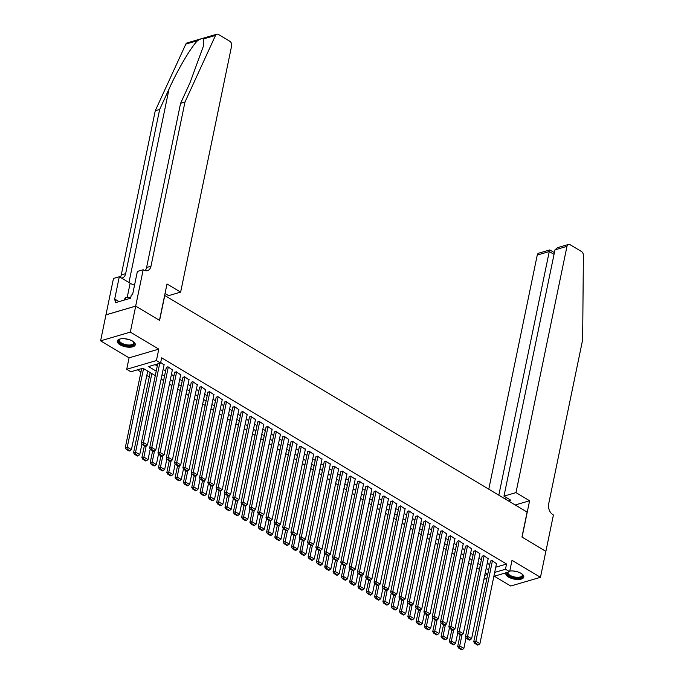 <?xml version="1.0" encoding="UTF-8"?>
<svg xmlns="http://www.w3.org/2000/svg" width="684" height="684" viewBox="0 0 684 684"><rect width="100%" height="100%" fill="white"/><g stroke="black" fill="none" stroke-linecap="round" stroke-linejoin="round"><path stroke-width="1.03" d="M120.008 344.77A9.174 3.95 -168.3 0 0 129.421 347.216A9.174 3.95 -168.3 0 0 135.252 344.787A9.174 3.95 -168.3 0 0 132.542 341.085A9.174 3.95 -168.3 0 0 123.129 338.64A9.174 3.95 -168.3 0 0 117.297 341.068A9.174 3.95 -168.3 0 0 120.008 344.77M506.057 572.773A9.174 3.95 -168.3 0 0 505.827 573.354A9.174 3.95 -168.3 0 0 508.537 577.057A9.174 3.95 -168.3 0 0 517.95 579.502A9.174 3.95 -168.3 0 0 523.782 577.074A9.174 3.95 -168.3 0 0 521.071 573.372A9.174 3.95 -168.3 0 0 509.777 571.037M155.294 375.627L142.913 368.223L130.866 371.763L126.711 369.274L156.422 360.553L160.578 363.042L148.531 366.573L156.217 371.164M135.663 306.107L159.475 320.343L167.007 283.971L180.636 292.119L231.637 45.854A3.531 2.479 73.6 0 0 229.79 41.245L218.444 34.465A3.531 2.479 73.6 0 0 216.811 34.2A3.531 2.479 73.6 0 0 215.537 35.388L184.979 102.036L150.976 266.213A8.234 5.78 -106.4 0 1 147.479 270.633A8.234 5.78 -106.4 0 1 143.657 270.009L143.195 269.735L135.663 306.107L105.952 314.828L100.608 340.829L129.071 357.843L126.711 369.274M494.327 576.219L510.743 586.034L540.463 577.313L512 560.299L509.631 571.721L493.865 576.356M137.416 369.839L140.964 371.959M146.795 375.448L149.274 376.927M105.986 314.854L135.706 306.133L130.328 332.108L100.608 340.829M135.706 306.133L159.603 320.411L164.767 295.479L527.116 512.111L521.952 537.051L545.849 551.338L540.463 577.313M164.066 364.914L160.697 362.46M172.377 369.882L167.888 366.761L166.289 367.599M180.687 374.849L176.198 371.728L174.6 372.566M188.998 379.825L184.509 376.696L182.91 377.534M197.308 384.793L192.82 381.663L191.221 382.501M205.619 389.76L201.13 386.631L199.531 387.469M213.93 394.728L209.441 391.599L207.85 392.436M222.24 399.695L217.751 396.566L216.161 397.404M230.551 404.663L226.062 401.542L224.472 402.38M238.861 409.63L234.373 406.51L232.782 407.348M247.172 414.607L242.683 411.477L241.093 412.315M255.483 419.574L250.994 416.445L249.403 417.283M263.793 424.542L259.304 421.412L257.714 422.25M272.104 429.509L267.615 426.38L266.025 427.218M280.414 434.477L275.926 431.347L274.335 432.185M288.725 439.444L284.236 436.315L282.646 437.153M297.036 444.412L292.547 441.291L290.957 442.129M305.346 449.379L300.857 446.259L299.267 447.097M313.657 454.356L309.168 451.226L307.578 452.064M321.967 459.323L317.479 456.194L315.888 457.032M330.278 464.291L325.789 461.161L324.199 461.999M338.589 469.258L334.1 466.129L332.509 466.967M346.899 474.226L342.41 471.096L340.82 471.934M355.21 479.193L350.721 476.073L349.131 476.91M363.52 484.161L359.032 481.04L357.441 481.878M371.831 489.137L367.342 486.008L365.752 486.846M380.142 494.104L375.653 490.975L374.062 491.813M388.452 499.072L383.963 495.943L382.373 496.781M396.763 504.04L392.274 500.91L390.684 501.748M405.073 509.007L400.585 505.878L398.994 506.716M413.384 513.975L408.895 510.845L407.305 511.683M421.695 518.942L417.206 515.821L415.615 516.659M430.005 523.918L425.516 520.789L423.926 521.627M438.316 528.886L433.827 525.757L432.237 526.594M446.626 533.853L442.138 530.724L440.547 531.562M454.937 538.821L450.448 535.692L448.858 536.53M463.248 543.789L458.759 540.659L457.169 541.497M471.558 548.756L467.069 545.627L465.479 546.465M479.869 553.724L475.38 550.603L473.79 551.441M488.188 558.691L483.691 555.57L482.1 556.408M495.763 567.216L506.553 564.043L161.655 357.843L160.578 363.042M155.08 364.649L157.286 365.974M163.125 369.463L165.596 370.942M171.436 374.43L173.907 375.909M179.747 379.398L182.218 380.877M188.057 384.365L190.528 385.844M196.368 389.333L198.839 390.812M204.678 394.3L207.158 395.779M212.989 399.268L215.469 400.756M221.3 404.235L223.779 405.723M229.61 409.212L232.09 410.691M237.921 414.179L240.4 415.658M246.231 419.147L248.711 420.626M254.542 424.114L257.022 425.593M262.853 429.082L265.332 430.561M271.163 434.049L273.643 435.537M279.474 439.017L281.953 440.505M287.784 443.993L290.264 445.472M296.095 448.961L298.575 450.44M304.406 453.928L306.885 455.407M312.716 458.896L315.196 460.375M321.027 463.863L323.506 465.342M329.337 468.831L331.817 470.31M337.648 473.798L340.128 475.286M345.959 478.766L348.438 480.254M354.269 483.742L356.749 485.221M362.58 488.709L365.059 490.189M370.89 493.677L373.37 495.156M379.201 498.645L381.681 500.124M387.512 503.612L389.991 505.091M395.822 508.58L398.302 510.067M404.133 513.547L406.612 515.035M412.443 518.523L414.923 520.002M420.754 523.491L423.234 524.97M429.065 528.458L431.544 529.938M437.375 533.426L439.855 534.905M445.686 538.394L448.165 539.873M453.996 543.361L456.476 544.84M462.307 548.329L464.787 549.816M470.618 553.305L473.097 554.784M478.928 558.272L481.408 559.751M487.239 563.24L489.718 564.719M496.499 563.667L492.001 560.538L490.411 561.376M129.071 357.843L158.791 349.122L130.328 332.108M158.791 349.122L156.422 360.553M506.553 564.043L505.476 569.242L509.631 571.721M487.718 574.372L485.247 572.893M479.407 569.404L476.936 567.925M471.096 564.437L468.625 562.958M462.786 559.469L460.315 557.99M454.475 554.502L452.004 553.014M446.165 549.534L443.694 548.046M437.854 544.558L435.383 543.079M429.543 539.591L427.064 538.111M421.233 534.623L418.753 533.144M412.922 529.655L410.443 528.176M404.612 524.688L402.132 523.209M396.301 519.72L393.822 518.241M387.99 514.753L385.511 513.265M379.68 509.777L377.2 508.298M371.369 504.809L368.89 503.33M363.059 499.842L360.579 498.362M354.748 494.874L352.269 493.395M346.437 489.906L343.958 488.427M338.127 484.939L335.647 483.46M329.816 479.971L327.337 478.484M321.506 475.004L319.026 473.516M313.195 470.028L310.716 468.549M304.884 465.06L302.405 463.581M296.574 460.093L294.094 458.613M288.263 455.125L285.784 453.646M279.953 450.157L277.473 448.678M271.642 445.19L269.163 443.711M263.331 440.222L260.852 438.735M255.021 435.246L252.541 433.767M246.71 430.279L244.231 428.8M238.4 425.311L235.92 423.832M230.089 420.344L227.61 418.864M221.778 415.376L219.299 413.897M213.468 410.409L210.988 408.929M205.157 405.441L202.678 403.953M196.847 400.473L194.367 398.986M188.536 395.497L186.057 394.018M180.225 390.53L177.746 389.051M171.915 385.562L169.435 384.083M163.604 380.595L161.125 379.116M484.742 575.329L487.701 574.457M486.888 578.399L483.921 579.271M494.686 572.405L505.476 569.242M162.048 374.652L164.528 376.132M170.359 379.62L172.838 381.108M178.669 384.588L181.149 386.075M186.98 389.564L189.459 391.043M195.291 394.531L197.77 396.01M203.601 399.499L206.081 400.978M211.912 404.466L214.391 405.945M220.222 409.434L222.702 410.913M228.533 414.401L231.012 415.881M236.844 419.369L239.323 420.857M245.154 424.345L247.634 425.824M253.465 429.313L255.944 430.792M261.775 434.28L264.255 435.759M270.086 439.248L272.565 440.727M278.397 444.215L280.876 445.694M286.707 449.183L289.187 450.662M295.018 454.15L297.497 455.638M303.328 459.118L305.808 460.606M311.639 464.094L314.118 465.573M319.95 469.062L322.429 470.541M328.26 474.029L330.74 475.508M336.571 478.997L339.05 480.476M344.881 483.964L347.361 485.443M353.192 488.932L355.671 490.419M361.503 493.899L363.982 495.387M369.813 498.875L372.293 500.355M378.124 503.843L380.603 505.322M386.434 508.81L388.914 510.29M394.745 513.778L397.224 515.257M403.056 518.746L405.535 520.225M411.366 523.713L413.846 525.192M419.677 528.681L422.156 530.168M427.996 533.648L430.467 535.136M436.307 538.624L438.777 540.104M444.617 543.592L447.088 545.071M452.928 548.559L455.399 550.039M461.238 553.527L463.709 555.006M469.549 558.495L472.02 559.974M477.859 563.462L480.33 564.95M486.17 568.43L488.641 569.917M496.575 563.265L479.92 643.695L475.765 641.207L473.755 641.797L474.705 643.345L477.612 645.089L478.415 644.85L475.508 643.114L474.705 643.345M490.496 560.983L473.755 641.797M492.42 560.786L475.508 643.114M478.415 644.85L479.92 643.695M460.152 634.649L457.69 646.517L459.699 645.927L462.016 634.743M466.052 637.821L463.855 648.406L462.35 649.561L459.443 647.825L458.639 648.064L461.546 649.8L462.35 649.561M459.443 647.825L459.699 645.927L463.855 648.406M458.639 648.064L457.69 646.517M521.841 573.885A7.934 3.42 11.7 0 1 522.131 574.201A7.934 3.42 11.7 0 1 520.926 577.629A7.934 3.42 11.7 0 1 513.086 577.441A7.934 3.42 11.7 0 1 507.331 572.397M507.93 572.226A7.344 3.163 -168.3 0 0 507.887 572.371A7.344 3.163 -168.3 0 0 513.333 576.689A7.344 3.163 -168.3 0 0 522.277 575.355A7.344 3.163 -168.3 0 0 521.901 573.944M506.015 572.841A9.114 3.924 -168.3 0 0 512.803 577.886A9.114 3.924 -168.3 0 0 523.807 576.526M133.312 341.598A7.934 3.42 11.7 0 1 133.602 341.914A7.934 3.42 11.7 0 1 132.397 345.343A7.934 3.42 11.7 0 1 124.556 345.155A7.934 3.42 11.7 0 1 119.948 339.084A7.934 3.42 11.7 0 1 120.341 338.913M120.264 338.939A7.344 3.163 -168.3 0 0 119.358 340.085A7.344 3.163 -168.3 0 0 124.804 344.403A7.344 3.163 -168.3 0 0 133.748 343.069A7.344 3.163 -168.3 0 0 133.371 341.658M117.486 340.555A9.114 3.924 -168.3 0 0 124.274 345.6A9.114 3.924 -168.3 0 0 135.278 344.24M130.738 297.66L125.608 297.454L123.915 300.182M125.112 299.831L125.608 297.454M515.975 492.608L566.976 246.343L554.972 249.865L503.971 496.131L515.975 492.608L529.604 500.756L522.08 537.128L545.841 551.372M554.972 249.865L557.426 247.693L568.481 244.453A3.531 2.479 73.6 0 1 570.114 244.718L581.46 251.498A3.531 2.479 73.6 0 1 583.392 255.32L582.648 339.794L548.654 503.963A8.234 5.78 73.6 0 0 552.963 514.719L553.416 514.992L545.883 551.364M515.197 504.989L529.604 500.756M508.469 500.962L510.871 500.252L503.971 496.131M498.807 495.19L549.269 251.541L537.256 255.064A3.531 2.479 -106.4 0 1 538.761 253.174L549.816 249.925L554.391 252.644M488.778 489.188L537.256 255.064M568.481 244.453A3.531 2.479 73.6 0 0 566.976 246.343M505.707 499.311L506.1 497.405M549.996 250.626C549.902 249.498 549.662 249.805 549.269 251.541L554.031 254.388M184.979 102.036L180.585 103.327L189.947 82.892L203.319 46.384L203.781 38.843C202.703 38.116 200.626 38.723 197.565 40.664C191.246 46.726 177.772 69.563 169.025 89.031L159.654 109.474L125.659 273.643A8.234 5.78 -106.4 0 1 122.154 278.063A8.234 5.78 -106.4 0 1 121.684 278.174M159.654 109.474L155.259 110.757L121.265 274.934A8.234 5.78 -106.4 0 1 120.307 277.353M145.093 270.633A8.234 5.78 -106.4 0 0 146.581 267.504L180.585 103.327M197.565 40.664L185.817 44.109L155.259 110.757M143.195 269.735L137.373 271.445L132.559 294.719L131.268 295.095L130.627 298.215L115.126 302.764L115.767 299.652L114.484 300.028L119.307 276.746L113.476 278.456L105.952 314.828M180.636 292.119L168.632 295.642L165.041 293.496M134.526 285.211A13.227 5.694 11.7 0 1 130.148 283.236L119.307 276.746M185.817 44.109A3.531 2.479 -106.4 0 1 187.091 42.921L216.811 34.2M119.05 301.61L115.767 299.652M488.265 558.298L471.609 638.728L467.454 636.24L465.445 636.83L466.394 638.377L469.301 640.113L470.105 639.882L467.198 638.138L466.394 638.377M482.186 556.015L465.445 636.83M484.11 555.818L467.198 638.138M470.105 639.882L471.609 638.728M479.954 553.33L463.299 633.76L459.144 631.272L457.134 631.862L458.083 633.41L460.99 635.145L461.794 634.914L458.887 633.17L458.083 633.41M473.875 551.039L457.134 631.862M475.799 550.851L458.887 633.17M461.794 634.914L463.299 633.76M471.644 548.363L454.988 628.793L450.833 626.305L448.824 626.895L449.773 628.442L452.68 630.178L453.483 629.947L450.576 628.203L449.773 628.442M465.565 546.071L448.824 626.895M467.488 545.875L450.576 628.203M453.483 629.947L454.988 628.793M463.333 543.395L446.678 623.817L442.522 621.337L440.513 621.927L441.462 623.475L444.369 625.21L445.173 624.971L442.266 623.235L441.462 623.475M457.254 541.104L440.513 621.927M459.178 540.907L442.266 623.235M445.173 624.971L446.678 623.817M451.842 629.673L449.379 641.549L451.389 640.959L453.706 629.776M457.741 632.845L455.544 643.439L454.039 644.593L451.132 642.857L450.329 643.088L453.236 644.832L454.039 644.593M451.132 642.857L451.389 640.959L455.544 643.439M450.329 643.088L449.379 641.549M443.531 624.706L441.069 636.573L443.078 635.992L445.395 624.8M449.431 627.878L447.233 638.471L445.729 639.625L442.822 637.89L442.018 638.121L444.925 639.865L445.729 639.625M442.822 637.89L443.078 635.992L447.233 638.471M442.018 638.121L441.069 636.573M435.221 619.738L432.758 631.606L434.767 631.016L437.085 619.832M441.12 622.91L438.923 633.504L437.418 634.658L434.511 632.922L433.707 633.153L436.614 634.897L437.418 634.658M434.511 632.922L434.767 631.016L438.923 633.504M433.707 633.153L432.758 631.606M426.91 614.771L424.448 626.638L426.457 626.048L428.774 614.865M432.81 617.943L430.612 628.536L429.107 629.69L426.2 627.946L425.397 628.186L428.304 629.921L429.107 629.69M426.2 627.946L426.457 626.048L430.612 628.536M425.397 628.186L424.448 626.638M455.022 538.428L438.367 618.849L434.212 616.37L432.202 616.959L433.152 618.507L436.059 620.243L436.862 620.003L433.955 618.268L433.152 618.507M448.943 536.136L432.202 616.959M450.867 535.94L433.955 618.268M436.862 620.003L438.367 618.849M418.599 609.803L416.137 621.671L418.146 621.081L420.463 609.897M424.499 612.975L422.302 623.569L420.797 624.723L417.89 622.979L417.086 623.218L419.993 624.954L420.797 624.723M417.89 622.979L418.146 621.081L422.302 623.569M417.086 623.218L416.137 621.671M446.712 533.46L430.056 613.881L425.901 611.402L423.892 611.983L424.841 613.531L427.748 615.275L428.552 615.036L425.645 613.3L424.841 613.531M440.633 531.169L423.892 611.983M442.557 530.972L425.645 613.3M428.552 615.036L430.056 613.881M410.289 604.836L407.826 616.703L409.836 616.113L412.153 604.93M416.188 608.008L413.991 618.601L412.486 619.755L409.579 618.011L408.776 618.25L411.683 619.986L412.486 619.755M409.579 618.011L409.836 616.113L413.991 618.601M408.776 618.25L407.826 616.703M438.401 528.493L421.746 608.914L417.591 606.426L415.581 607.016L416.53 608.563L419.437 610.308L420.241 610.068L417.334 608.332L416.53 608.563M432.322 526.201L415.581 607.016M434.246 526.005L417.334 608.332M420.241 610.068L421.746 608.914M401.978 599.868L399.516 611.735L401.525 611.145L403.842 599.962M407.878 603.04L405.68 613.625L404.176 614.779L401.269 613.044L400.465 613.283L403.372 615.019L404.176 614.779M401.269 613.044L401.525 611.145L405.68 613.625M400.465 613.283L399.516 611.735M430.091 523.516L413.435 603.946L409.28 601.458L407.271 602.048L408.22 603.596L411.127 605.34L411.93 605.101L409.023 603.365L408.22 603.596M424.012 521.234L407.271 602.048M425.935 521.037L409.023 603.365M411.93 605.101L413.435 603.946M393.668 594.9L391.205 606.768L393.214 606.178L395.532 594.995M399.567 598.064L397.37 608.657L395.865 609.812L392.958 608.076L392.154 608.315L395.061 610.051L395.865 609.812M392.958 608.076L393.214 606.178L397.37 608.657M392.154 608.315L391.205 606.768M421.78 518.549L405.125 598.979L400.969 596.491L398.96 597.081L399.909 598.628L402.816 600.364L403.62 600.133L400.713 598.389L399.909 598.628M415.701 516.258L398.96 597.081M417.625 516.069L400.713 598.389M403.62 600.133L405.125 598.979M385.357 589.924L382.895 601.8L384.904 601.21L387.221 590.018M391.257 593.096L389.059 603.69L387.554 604.844L384.647 603.108L383.844 603.339L386.751 605.084L387.554 604.844M384.647 603.108L384.904 601.21L389.059 603.69M383.844 603.339L382.895 601.8M413.469 513.581L396.814 594.011L392.659 591.523L390.649 592.113L391.599 593.661L394.506 595.396L395.309 595.165L392.402 593.421L391.599 593.661M407.39 511.29L390.649 592.113M409.314 511.102L392.402 593.421M395.309 595.165L396.814 594.011M377.046 584.957L374.584 596.824L376.593 596.234L378.91 585.051M382.946 588.129L380.749 598.722L379.244 599.877L376.337 598.141L375.533 598.372L378.44 600.116L379.244 599.877M376.337 598.141L376.593 596.234L380.749 598.722M375.533 598.372L374.584 596.824M405.159 508.614L388.503 589.035L384.348 586.556L382.339 587.146L383.288 588.693L386.195 590.429L386.999 590.198L384.092 588.454L383.288 588.693M399.08 506.322L382.339 587.146M401.004 506.126L384.092 588.454M386.999 590.198L388.503 589.035M368.736 579.989L366.273 591.857L368.283 591.267L370.6 580.083M374.635 583.161L372.438 593.755L370.933 594.909L368.026 593.173L367.222 593.404L370.129 595.148L370.933 594.909M368.026 593.173L368.283 591.267L372.438 593.755M367.222 593.404L366.273 591.857M396.848 503.646L380.193 584.068L376.038 581.588L374.028 582.178L374.977 583.726L377.884 585.461L378.688 585.222L375.781 583.486L374.977 583.726M390.769 501.355L374.028 582.178M392.693 501.158L375.781 583.486M378.688 585.222L380.193 584.068M360.425 575.022L357.963 586.889L359.972 586.299L362.289 575.116M366.325 578.194L364.127 588.787L362.623 589.941L359.716 588.197L358.912 588.437L361.819 590.172L362.623 589.941M359.716 588.197L359.972 586.299L364.127 588.787M358.912 588.437L357.963 586.889M388.538 498.679L371.882 579.1L367.727 576.621L365.718 577.211L366.667 578.75L369.574 580.494L370.377 580.254L367.47 578.519L366.667 578.75M382.459 496.387L365.718 577.211M384.382 496.191L367.47 578.519M370.377 580.254L371.882 579.1M352.115 570.054L349.652 581.922L351.661 581.332L353.979 570.148M358.014 573.226L355.817 583.82L354.312 584.974L351.405 583.23L350.601 583.469L353.508 585.205L354.312 584.974M351.405 583.23L351.661 581.332L355.817 583.82M350.601 583.469L349.652 581.922M380.227 493.711L363.572 574.132L359.416 571.644L357.407 572.234L358.356 573.782L361.263 575.526L362.067 575.287L359.16 573.551L358.356 573.782M374.139 491.42L357.407 572.234M376.072 491.223L359.16 573.551M362.067 575.287L363.572 574.132M343.804 565.087L341.342 576.954L343.351 576.364L345.668 565.181M349.695 568.259L347.506 578.844L346.001 580.006L343.094 578.262L342.291 578.502L345.198 580.237L346.001 580.006M343.094 578.262L343.351 576.364L347.506 578.844M342.291 578.502L341.342 576.954M371.916 488.735L355.261 569.165L351.106 566.677L349.096 567.267L350.046 568.814L352.953 570.559L353.756 570.319L350.849 568.584L350.046 568.814M365.829 486.452L349.096 567.267M367.761 486.256L350.849 568.584M353.756 570.319L355.261 569.165M335.493 560.119L333.031 571.986L335.04 571.396L337.357 560.213M341.384 563.291L339.196 573.876L337.691 575.03L334.784 573.295L333.98 573.534L336.887 575.27L337.691 575.03M334.784 573.295L335.04 571.396L339.196 573.876M333.98 573.534L333.031 571.986M363.606 483.768L346.95 564.197L342.795 561.709L340.786 562.299L341.735 563.847L344.642 565.582L345.446 565.352L342.53 563.607L341.735 563.847M357.518 481.485L340.786 562.299M359.451 481.288L342.53 563.607M345.446 565.352L346.95 564.197M327.174 555.143L324.72 567.019L326.73 566.429L329.047 555.246M333.074 558.315L330.885 568.908L329.38 570.063L326.473 568.327L325.669 568.558L328.577 570.302L329.38 570.063M326.473 568.327L326.73 566.429L330.885 568.908M325.669 568.558L324.72 567.019M355.295 478.8L338.64 559.23L334.485 556.742L332.475 557.332L333.424 558.879L336.331 560.615L337.135 560.384L334.219 558.64L333.424 558.879M349.208 476.509L332.475 557.332M351.14 476.32L334.219 558.64M337.135 560.384L338.64 559.23M318.864 550.175L316.41 562.043L318.419 561.461L320.736 550.269M324.763 553.347L322.574 563.941L321.07 565.095L318.163 563.36L317.359 563.59L320.266 565.335L321.07 565.095M318.163 563.36L318.419 561.461L322.574 563.941M317.359 563.59L316.41 562.043M346.985 473.832L330.329 554.262L326.174 551.774L324.165 552.364L325.114 553.912L328.021 555.647L328.824 555.417L325.909 553.672L325.114 553.912M340.897 471.541L324.165 552.364M342.829 471.344L325.909 553.672M328.824 555.417L330.329 554.262M310.553 545.208L308.099 557.075L310.108 556.485L312.426 545.302M316.453 548.38L314.264 558.973L312.759 560.128L309.852 558.392L309.048 558.623L311.955 560.367L312.759 560.128M309.852 558.392L310.108 556.485L314.264 558.973M309.048 558.623L308.099 557.075M338.674 468.865L322.019 549.286L317.863 546.807L315.854 547.397L316.795 548.944L319.71 550.68L320.514 550.44L317.598 548.705L316.795 548.944M332.586 466.574L315.854 547.397M334.519 466.377L317.598 548.705M320.514 550.44L322.019 549.286M302.243 540.24L299.789 552.108L301.798 551.518L304.115 540.334M308.142 543.412L305.953 554.006L304.448 555.16L301.541 553.416L300.738 553.655L303.645 555.391L304.448 555.16M301.541 553.416L301.798 551.518L305.953 554.006M300.738 553.655L299.789 552.108M330.363 463.897L313.708 544.319L309.553 541.839L307.543 542.429L308.484 543.977L311.4 545.712L312.203 545.473L309.288 543.737L308.484 543.977M324.276 461.606L307.543 542.429M326.208 461.409L309.288 543.737M312.203 545.473L313.708 544.319M293.932 535.273L291.478 547.14L293.487 546.55L295.804 535.367M299.831 538.445L297.643 549.038L296.138 550.192L293.231 548.448L292.427 548.688L295.334 550.423L296.138 550.192M293.231 548.448L293.487 546.55L297.643 549.038M292.427 548.688L291.478 547.14M322.053 458.93L305.397 539.351L301.242 536.872L299.233 537.453L300.173 539.001L303.089 540.745L303.893 540.505L300.977 538.77L300.173 539.001M315.965 456.638L299.233 537.453M317.898 456.442L300.977 538.77M303.893 540.505L305.397 539.351M285.621 530.305L283.167 542.173L285.177 541.583L287.494 530.399M291.521 533.477L289.332 544.071L287.827 545.225L284.92 543.481L284.117 543.72L287.024 545.456L287.827 545.225M284.92 543.481L285.177 541.583L289.332 544.071M284.117 543.72L283.167 542.173M313.742 453.962L297.087 534.384L292.932 531.895L290.922 532.485L291.863 534.033L294.778 535.777L295.582 535.538L292.666 533.802L291.863 534.033M307.655 451.671L290.922 532.485M309.587 451.474L292.666 533.802M295.582 535.538L297.087 534.384M277.311 525.338L274.857 537.205L276.866 536.615L279.183 525.432M283.21 528.51L281.021 539.095L279.517 540.249L276.601 538.513L275.806 538.753L278.713 540.488L279.517 540.249M276.601 538.513L276.866 536.615L281.021 539.095M275.806 538.753L274.857 537.205M305.432 448.986L288.776 529.416L284.621 526.928L282.612 527.518L283.552 529.065L286.468 530.81L287.271 530.57L284.356 528.835L283.552 529.065M299.344 446.703L282.612 527.518M301.276 446.507L284.356 528.835M287.271 530.57L288.776 529.416M269 520.37L266.546 532.237L268.555 531.648L270.873 520.464M274.9 523.534L272.711 534.127L271.206 535.281L268.29 533.546L267.495 533.785L270.402 535.521L271.206 535.281M268.29 533.546L268.555 531.648L272.711 534.127M267.495 533.785L266.546 532.237M297.121 444.019L280.466 524.448L276.31 521.96L274.301 522.55L275.242 524.098L278.157 525.834L278.961 525.603L276.045 523.859L275.242 524.098M291.033 441.727L274.301 522.55M292.966 441.539L276.045 523.859M278.961 525.603L280.466 524.448M260.689 515.394L258.236 527.261L260.245 526.68L262.562 515.488M266.589 518.566L264.4 529.159L262.895 530.314L259.98 528.578L259.185 528.809L262.092 530.553L262.895 530.314M259.98 528.578L260.245 526.68L264.4 529.159M259.185 528.809L258.236 527.261M288.81 439.051L272.155 519.481L268 516.993L265.99 517.583L266.931 519.13L269.847 520.866L270.65 520.635L267.735 518.891L266.931 519.13M282.723 436.76L265.99 517.583M284.655 436.572L267.735 518.891M270.65 520.635L272.155 519.481M252.379 510.426L249.925 522.294L251.934 521.704L254.251 510.521M258.278 513.599L256.09 524.192L254.585 525.346L251.669 523.611L250.866 523.841L253.781 525.586L254.585 525.346M251.669 523.611L251.934 521.704L256.09 524.192M250.866 523.841L249.925 522.294M280.5 434.083L263.844 514.505L259.689 512.025L257.68 512.615L258.62 514.163L261.536 515.898L262.331 515.668L259.424 513.923L258.62 514.163M274.412 431.792L257.68 512.615M276.345 431.595L259.424 513.923M262.331 515.668L263.844 514.505M244.068 505.459L241.614 517.326L243.624 516.736L245.941 505.553M249.968 508.631L247.779 519.224L246.274 520.379L243.359 518.643L242.555 518.874L245.471 520.618L246.274 520.379M243.359 518.643L243.624 516.736L247.779 519.224M242.555 518.874L241.614 517.326M272.189 429.116L255.534 509.537L251.379 507.058L249.369 507.648L250.31 509.195L253.225 510.931L254.021 510.691L251.113 508.956L250.31 509.195M266.102 426.825L249.369 507.648M268.034 426.628L251.113 508.956M254.021 510.691L255.534 509.537M235.758 500.491L233.304 512.359L235.313 511.769L237.63 500.585M241.657 503.663L239.468 514.257L237.964 515.411L235.048 513.667L234.244 513.906L237.16 515.642L237.964 515.411M235.048 513.667L235.313 511.769L239.468 514.257M234.244 513.906L233.304 512.359M263.879 424.148L247.223 504.57L243.068 502.09L241.059 502.68L241.999 504.219L244.915 505.963L245.71 505.724L242.803 503.988L241.999 504.219M257.791 421.857L241.059 502.68M259.715 421.66L242.803 503.988M245.71 505.724L247.223 504.57M227.447 495.524L224.993 507.391L227.002 506.801L229.32 495.618M233.347 498.696L231.158 509.289L229.653 510.444L226.737 508.699L225.934 508.939L228.849 510.674L229.653 510.444M226.737 508.699L227.002 506.801L231.158 509.289M225.934 508.939L224.993 507.391M255.559 419.181L238.913 499.602L234.749 497.114L232.748 497.704L233.689 499.252L236.596 500.996L237.399 500.756L234.492 499.021L233.689 499.252M249.48 416.889L232.748 497.704M251.404 416.693L234.492 499.021M237.399 500.756L238.913 499.602M219.137 490.556L216.683 502.424L218.692 501.834L221.009 490.65M225.036 493.728L222.847 504.313L221.342 505.476L218.427 503.732L217.623 503.971L220.539 505.707L221.342 505.476M218.427 503.732L218.692 501.834L222.847 504.313M217.623 503.971L216.683 502.424M247.249 414.205L230.593 494.635L226.438 492.147L224.438 492.736L225.378 494.284L228.285 496.028L229.089 495.789L226.182 494.053L225.378 494.284M241.17 411.922L224.438 492.736M243.094 411.725L226.182 494.053M229.089 495.789L230.593 494.635M210.826 485.589L208.372 497.456L210.381 496.866L212.69 485.683M216.725 488.761L214.537 499.346L213.032 500.5L210.116 498.764L209.313 499.004L212.228 500.739L213.032 500.5M210.116 498.764L210.381 496.866L214.537 499.346M209.313 499.004L208.372 497.456M238.938 409.237L222.283 489.667L218.128 487.179L216.127 487.769L217.067 489.316L219.974 491.052L220.778 490.821L217.871 489.077L217.067 489.316M232.859 406.954L216.127 487.769M234.783 406.758L217.871 489.077M220.778 490.821L222.283 489.667M202.515 480.613L200.061 492.489L202.071 491.899L204.379 480.715M208.415 483.785L206.226 494.378L204.721 495.532L201.806 493.797L201.002 494.028L203.917 495.772L204.721 495.532M201.806 493.797L202.071 491.899L206.226 494.378M201.002 494.028L200.061 492.489M230.628 404.27L213.972 484.699L209.817 482.211L207.816 482.801L208.757 484.349L211.664 486.085L212.468 485.854L209.56 484.11L208.757 484.349M224.549 401.978L207.816 482.801M226.472 401.79L209.56 484.11M212.468 485.854L213.972 484.699M194.205 475.645L191.751 487.512L193.76 486.923L196.069 475.739M200.104 478.817L197.915 489.411L196.402 490.565L193.495 488.829L192.691 489.06L195.607 490.804L196.402 490.565M193.495 488.829L193.76 486.923L197.915 489.411M192.691 489.06L191.751 487.512M222.317 399.302L205.662 479.732L201.506 477.244L199.506 477.834L200.446 479.381L203.353 481.117L204.157 480.886L201.25 479.142L200.446 479.381M216.238 397.011L199.506 477.834M218.162 396.814L201.25 479.142M204.157 480.886L205.662 479.732M185.894 470.678L183.44 482.545L185.45 481.955L187.758 470.772M191.794 473.85L189.605 484.443L188.091 485.597L185.184 483.862L184.381 484.092L187.296 485.837L188.091 485.597M185.184 483.862L185.45 481.955L189.605 484.443M184.381 484.092L183.44 482.545M214.007 394.335L197.351 474.756L193.196 472.276L191.195 472.866L192.136 474.414L195.043 476.149L195.846 475.91L192.939 474.174L192.136 474.414M207.927 392.043L191.195 472.866M209.851 391.846L192.939 474.174M195.846 475.91L197.351 474.756M177.583 465.71L175.13 477.577L177.139 476.987L179.447 465.804M183.483 468.882L181.294 479.475L179.781 480.63L176.874 478.886L176.07 479.125L178.986 480.861L179.781 480.63M176.874 478.886L177.139 476.987L181.294 479.475M176.07 479.125L175.13 477.577M205.696 389.367L189.04 469.788L184.885 467.309L182.885 467.899L183.825 469.446L186.732 471.182L187.536 470.943L184.629 469.207L183.825 469.446M199.617 387.076L182.885 467.899M201.541 386.879L184.629 469.207M187.536 470.943L189.04 469.788M169.273 460.742L166.819 472.61L168.82 472.02L171.137 460.836M175.172 463.914L172.984 474.508L171.47 475.662L168.563 473.918L167.76 474.157L170.667 475.893L171.47 475.662M168.563 473.918L168.82 472.02L172.984 474.508M167.76 474.157L166.819 472.61M197.385 384.399L180.73 464.821L176.575 462.341L174.565 462.923L175.514 464.47L178.421 466.214L179.225 465.975L176.318 464.239L175.514 464.47M191.306 382.108L174.565 462.923M193.23 381.911L176.318 464.239M179.225 465.975L180.73 464.821M160.962 455.775L158.508 467.642L160.509 467.052L162.826 455.869M166.862 458.947L164.664 469.54L163.16 470.695L160.253 468.95L159.449 469.19L162.356 470.925L163.16 470.695M160.253 468.95L160.509 467.052L164.664 469.54M159.449 469.19L158.508 467.642M189.075 379.423L172.419 459.853L168.264 457.365L166.255 457.955L167.204 459.503L170.111 461.247L170.915 461.007L168.007 459.272L167.204 459.503M182.996 377.141L166.255 457.955M184.919 376.944L168.007 459.272M170.915 461.007L172.419 459.853M152.652 450.807L150.198 462.675L152.199 462.085L154.516 450.901M158.551 453.979L156.354 464.564L154.849 465.719L151.942 463.983L151.138 464.222L154.045 465.958L154.849 465.719M151.942 463.983L152.199 462.085L156.354 464.564M151.138 464.222L150.198 462.675M180.764 374.456L164.109 454.886L159.953 452.398L157.944 452.988L158.893 454.535L161.8 456.271L162.604 456.04L159.697 454.304L158.893 454.535M174.685 372.173L157.944 452.988M176.609 371.976L159.697 454.304M162.604 456.04L164.109 454.886M144.341 445.84L141.887 457.707L143.888 457.117L146.205 445.934M150.241 449.003L148.043 459.597L146.538 460.751L143.631 459.015L142.828 459.255L145.735 460.99L146.538 460.751M143.631 459.015L143.888 457.117L148.043 459.597M142.828 459.255L141.887 457.707M172.453 369.488L155.798 449.918L151.643 447.43L149.634 448.02L150.583 449.568L153.49 451.303L154.293 451.072L151.386 449.328L150.583 449.568M166.374 367.197L149.634 448.02M168.298 367.009L151.386 449.328M154.293 451.072L155.798 449.918M150.172 372.566L133.577 452.731L135.577 452.15L151.857 373.575M141.93 444.036L139.733 454.629L138.228 455.783L135.321 454.048L134.517 454.279L137.424 456.023L138.228 455.783M135.321 454.048L135.577 452.15L139.733 454.629M134.517 454.279L133.577 452.731M164.143 364.521L147.487 444.951L143.332 442.462L141.323 443.052L142.272 444.6L145.179 446.336L145.983 446.105L143.076 444.361L142.272 444.6M157.722 363.879L141.323 443.052M159.731 363.289L143.076 444.361M145.983 446.105L147.487 444.951M141.656 368.591L125.266 447.764L127.267 447.174L143.546 368.599M147.701 371.087L131.422 449.662L129.917 450.816L127.01 449.08L126.207 449.311L129.114 451.055L129.917 450.816M127.01 449.08L127.267 447.174L131.422 449.662M126.207 449.311L125.266 447.764M517.489 571.833A7.344 3.163 11.7 0 1 514.454 571.277A7.344 3.163 11.7 0 1 513.675 571.046M128.96 339.546A7.344 3.163 11.7 0 1 125.924 338.99A7.344 3.163 11.7 0 1 125.155 338.76M169.025 89.031L128.96 282.518M125.659 273.643L121.265 274.934M146.581 267.504L150.976 266.213M215.537 35.388L203.781 38.843M127.19 297.514L130.148 283.236"/></g></svg>
